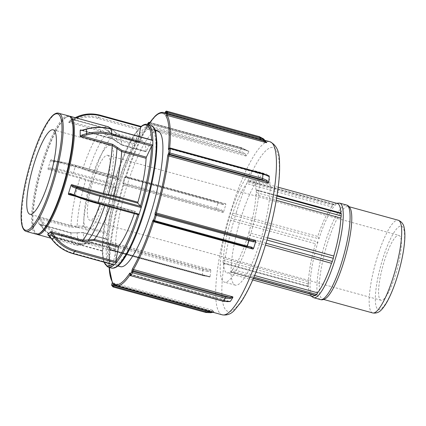 <?xml version="1.0" encoding="UTF-8"?>
<svg xmlns="http://www.w3.org/2000/svg" width="426" height="426" viewBox="0 0 426 426"><rect width="100%" height="100%" fill="white"/><g stroke="black" fill="none" stroke-linecap="round" stroke-linejoin="round"><path stroke-width="0.32" stroke-dasharray="2.13 1.6" d="M140.74 126.921L141.618 126.591L139.334 128.902A74.044 16.119 -74.6 0 0 116.628 176.944L114.322 184.346A74.044 16.119 -74.6 0 0 102.826 246.111L102.81 251.196A74.044 16.119 -74.6 0 0 108.193 267.145M75.21 117.688L72.921 118.769A0.879 0.346 64.7 0 1 72.958 118.742L72.958 118.742A0.879 0.346 64.7 0 1 73.591 119.275L76.307 117.986M72.921 118.769L71.249 119.434L73.591 119.275L103.465 127.486L103.486 128.072L113.699 135.101L138.13 141.815L113.699 135.101A56.946 12.397 -74.6 0 1 117.581 133.876A56.946 12.397 -74.6 0 1 121.671 144.856L112.251 138.706L81.579 130.271M71.249 119.434L68.73 121.98L70.876 120.84A0.879 0.346 -115.3 0 0 71.035 121.857L68.692 122.363L68.73 121.98M116.01 176.428L118.588 179.602L118.966 179.032A56.946 12.397 -74.6 0 1 135.111 144.872L138.322 129.302C130.857 138.381 123.418 154.09 116.01 176.428L75.674 165.325L116.01 176.428L116.628 176.944A74.044 16.119 -74.6 0 0 115.457 180.624A74.044 16.119 -74.6 0 0 114.322 184.346L113.433 184.698L73.123 173.616A36.146 5.389 17.3 0 0 52.67 169.33L50.066 169.047L48.016 169.441L48.032 168.547L49.682 167.935A0.879 0.687 -83.8 0 0 50.066 169.047L79.939 177.259L79.848 178.196L48.016 169.441M141.517 126.618L100.323 115.292L98.278 117.358L97.874 118.423L138.184 129.509L139.334 128.902A74.044 16.119 -74.6 0 1 140.495 127.651A74.044 16.119 -74.6 0 1 141.618 126.591A74.044 16.119 -74.6 0 1 147.449 124.36M138.94 136.474L138.072 141.837M138.051 141.246L113.62 134.531L109.045 131.362L108.63 131.57A59.139 12.876 105.4 0 1 114.844 132.055A59.139 12.876 105.4 0 1 116.964 141.767A0.879 0.495 144.3 0 0 117.017 141.922L112.251 138.706A61.328 13.355 105.4 0 0 110.089 128.572M70.876 120.84L74.401 119.168A0.879 0.346 -115.3 0 0 74.561 120.191L71.035 121.857L100.909 130.074C103.177 130.734 105.036 132.023 106.495 133.945L105.595 134.643L100.525 131.112L68.692 122.363M106.495 133.945L111.064 137.119L110.68 138.152L105.595 134.643A59.139 12.876 105.4 0 0 88.72 170.341L94.535 172.312L118.966 179.032M82.436 130.111L82.671 130.388L80.913 130.244L112.315 138.876L112.544 138.599L117.725 141.98A0.879 0.495 144.3 0 1 117.017 141.922L121.735 145.021L146.166 151.741L151.592 140.468L152.833 140.308A74.044 16.119 -74.6 0 1 152.859 142.779A74.044 16.119 -74.6 0 1 152.812 145.394M146.102 151.571A56.946 12.397 -74.6 0 0 142.012 140.596A56.946 12.397 -74.6 0 0 138.13 141.815M70.657 194.341L100.611 202.568L100.254 203.165L110.43 205.263L134.861 211.978L135.218 211.387L110.787 204.672L110.43 205.263A56.946 12.397 -74.6 0 1 109.871 206.908M139.014 214.56A74.044 16.119 -74.6 0 0 140.186 210.881A74.044 16.119 -74.6 0 0 141.32 207.158M137.87 214.597L135.218 211.387M135.244 211.403L106.234 203.745A0.879 0.703 -84.4 0 0 105.339 204.23A59.139 12.876 105.4 0 1 104.897 205.54M72.798 253.529L72.83 253.017L113.14 264.099L114.024 264.913A74.044 16.119 -74.6 0 0 115.148 263.854A74.044 16.119 -74.6 0 0 116.309 262.602M49.453 236.121L49.815 235.876L52.409 239.226A36.146 32.887 44.7 0 0 72.83 253.017M113.14 264.099L115.781 249.758L91.35 243.044L86.105 243.512A0.879 0.346 -117 0 0 85.45 242.99L79.667 243.502L47.962 234.785L49.815 235.876L79.689 244.087L79.667 243.502L91.265 242.474L115.696 249.194L91.265 242.474A56.946 12.397 -74.6 0 1 87.389 243.693A56.946 12.397 -74.6 0 1 83.294 232.718L70.902 232.873L39.07 224.119L38.819 223.538L39.98 224.529A0.879 0.49 -37.4 0 0 40.039 224.726A0.879 0.49 -37.4 0 0 40.736 224.763L39.07 224.119M115.781 249.758L115.76 249.173M91.35 243.044L91.324 242.458L85.45 242.99A0.879 0.346 -117 0 0 85.429 243.001A59.139 12.876 105.4 0 1 84.103 243.864A59.139 12.876 105.4 0 1 77.095 232.809L70.902 232.873A61.328 13.355 105.4 0 0 75.317 244.923C78.08 245.711 81.009 245.36 84.103 243.864C84.449 243.507 85.546 243.448 87.389 243.693L111.82 250.413A56.946 12.397 -74.6 0 0 115.696 249.194M134.307 213.628A56.946 12.397 -74.6 0 0 134.861 211.978M102.794 246.452L61.6 235.125L61.898 233.933L102.203 245.083C102.943 227.969 106.686 207.84 113.433 184.698L116.01 187.877L115.925 188.803A56.946 12.397 -74.6 0 0 107.751 232.718L107.453 233.858L83.022 227.143L83.32 225.998L107.751 232.718M107.453 233.858L102.256 244.854L102.826 246.111A74.044 16.119 -74.6 0 0 102.783 248.725A74.044 16.119 -74.6 0 0 102.81 251.196L102.181 250.797L103.183 259.764L103.864 262.128M39.98 224.529L42.115 227.324A37.019 28.164 -179.8 0 0 61.584 239.678L61.6 235.125A37.019 28.164 0.2 0 1 42.137 222.771L39.996 219.981A0.879 0.49 142.6 0 1 40.758 219.076L42.893 221.871A36.146 27.498 -179.8 0 0 61.898 233.933M39.996 219.981L38.841 217.942L39.096 217.393L40.758 219.076L70.631 227.287L70.924 226.142L83.32 225.998A56.946 12.397 -74.6 0 1 91.489 182.088L79.848 178.196A61.328 13.355 105.4 0 0 70.924 226.142L39.096 217.393M38.841 217.942L38.819 223.538M111.82 250.413A56.946 12.397 -74.6 0 1 107.725 239.439L102.24 250.536L102.81 251.196M83.022 227.143L77.447 227.207L77.122 226.057A59.139 12.876 105.4 0 1 85.663 180.161A0.879 0.415 112 0 1 86.34 179.405L91.579 181.156L91.489 182.088L115.925 188.803M42.893 221.871A0.879 0.49 142.6 0 0 42.137 222.771L42.115 227.324A0.879 0.49 -37.4 0 0 42.179 227.521A0.879 0.49 -37.4 0 0 42.872 227.559L40.736 224.763L70.609 232.974L83.23 232.553L107.725 239.439M116.49 177.317L75.296 165.991A37.019 5.517 17.3 0 0 54.347 161.603L51.743 161.321A0.879 0.687 96.2 0 1 52.643 160.778L55.247 161.06A36.146 5.389 -162.7 0 1 75.7 165.341M51.743 161.321L50.572 160.405L51.067 159.659L52.371 160.714L82.537 169.005L82.894 168.408L88.72 170.341A0.879 0.415 -68 0 0 88.848 171.119L94.183 172.903L94.535 172.312A56.946 12.397 -74.6 0 1 110.68 138.152L135.111 144.872M50.572 160.405L48.032 168.547M118.588 179.602L88.917 171.13A0.879 0.415 -68 0 1 88.848 171.119L82.537 169.005L52.366 160.708L55.082 161.017A0.879 0.687 96.2 0 1 55.247 161.06M69.225 116.128A61.328 13.355 -74.6 0 0 66.648 116.932A61.328 13.355 -74.6 0 0 40.795 171.827A61.328 13.355 -74.6 0 0 34.948 232.218A61.328 13.355 -74.6 0 0 36.753 234.231M68.565 115.861A61.328 13.355 -74.6 0 0 39.432 171.454A61.328 13.355 -74.6 0 0 36.05 234.124M152.827 130.532A70.338 15.315 -74.6 0 0 150.788 129.115A70.338 15.315 -74.6 0 0 117.374 192.882A70.338 15.315 -74.6 0 0 113.497 264.764A70.338 15.315 -74.6 0 0 145.436 206.184A70.338 15.315 -74.6 0 0 152.827 130.532M267.155 175.315A0.927 0.49 -57.5 0 0 266.74 175.347L169.681 148.844L169.623 148.477A0.927 0.57 -174.7 0 0 169.314 148.424A0.927 0.73 -148.1 0 1 170.171 148.184L169.841 148.706A0.927 0.73 31.9 0 0 168.973 148.967M129.93 275.042A89.774 19.548 -74.6 0 0 130.431 274.301L130.542 275.404A0.927 0.532 6.3 0 1 129.925 274.818M111.82 285.516A0.927 0.889 145.8 0 0 112.31 285.862A92.554 20.15 -74.6 0 0 113.247 287.007L113.295 287.023M109.003 249.018A0.927 0.73 31.9 0 0 109.791 250.009L110.116 249.487A0.927 0.73 -148.1 0 1 109.328 248.496L109.003 249.018A91.627 19.947 105.4 0 1 109.503 244.508A0.927 0.511 -173.1 0 0 109.455 244.641A0.927 0.511 -173.1 0 0 110.073 245.211A92.554 20.15 -74.6 0 0 109.573 249.764A0.927 0.554 5.7 0 1 108.955 249.167A0.927 0.554 5.7 0 1 109.003 249.018M221.153 209.805L220.663 210.721L123.599 183.878L123.71 182.845L123.002 182.765A91.627 19.947 105.4 0 1 124.632 177.525L125.356 177.546A92.554 20.15 -74.6 0 0 123.71 182.845L216.36 208.314L221.153 209.805L223.639 211.685L223.064 212.43C222.883 211.658 222.084 211.088 220.663 210.721L123.764 184.085A0.927 0.895 -39.3 0 1 123.167 182.972L123.002 182.765A0.927 0.895 140.7 0 0 123.599 183.878L123.662 185.102A89.774 19.548 -74.6 0 0 111.165 242.277L110.456 243.997A0.927 0.73 31.9 0 0 109.588 244.258A0.927 0.927 0 0 0 109.455 244.641L108.955 249.167A0.927 0.927 0 0 0 109.631 250.153L109.573 249.764L202.222 275.239L210.13 276.447L209.741 277.044L208.889 276.458L110.281 249.343L110.339 249.716A89.774 19.548 -74.6 0 0 112.853 282.805L112.432 284.802L111.734 284.696M210.135 276.442A89.774 19.548 105.4 0 1 210.801 270.43L207.691 271.383L207.68 270.116L110.781 243.475A0.927 0.73 31.9 0 0 109.913 243.736L109.588 244.258A0.927 0.73 31.9 0 0 109.503 244.508L109.828 243.986A1.853 0.405 -74.6 0 0 110.59 241.59A88.853 19.346 105.4 0 1 122.96 185.006A1.853 0.405 -74.6 0 0 123.167 182.972M148.339 122.768A0.927 0.745 -147 0 1 149.206 122.507A92.554 20.15 -74.6 0 0 147.38 125.441A0.927 0.714 31 0 0 146.432 125.936A0.927 0.532 -173.7 0 0 146.384 126.075A0.927 0.532 -173.7 0 0 147.002 126.66L146.911 127.475A0.927 0.532 6.3 0 1 146.294 126.889A0.927 0.532 6.3 0 1 146.342 126.751L146.432 125.936A91.627 19.947 105.4 0 1 147.407 124.349M165.597 111.766L166.294 111.873L165.996 112.821L165.299 112.714M205.087 310.277L112.432 284.802L112.31 285.862L204.965 311.337L205.087 310.277L209.624 310.501L212.255 310.133L212.718 310.442L209.896 311.576L209.624 310.501L112.027 283.753M166.667 111.17L166.294 111.873L258.949 137.348L264.988 140.846L165.581 113.513A89.774 19.548 -74.6 0 0 165.123 113.162M207.691 271.383L202.728 270.686L110.073 245.211L110.456 243.997L203.111 269.472L207.68 270.116C209.134 270.35 210.093 270.18 210.566 269.605L210.801 270.43M248.976 151.736L246.457 149.968L246.223 150.24L248.933 151.219L248.976 151.736A89.774 19.548 105.4 0 0 246.563 155.612L245.946 156.012L243.81 154.116L146.911 127.475L146.544 128.684A89.774 19.548 -74.6 0 0 126.357 176.455L125.968 177.109L223.384 203.894L225.759 203.782L225.823 204.693L222.803 204.512L222.867 203.729L125.942 177.094A0.927 0.895 140.7 0 0 124.802 177.727A1.853 0.405 -74.6 0 0 125.627 176.444A88.853 19.346 105.4 0 1 145.607 129.169A1.853 0.405 -74.6 0 0 146.342 126.751M163.781 112.533A89.774 19.548 -74.6 0 0 149.531 123.891L248.933 151.219L149.531 123.891A0.927 0.756 33.7 0 0 148.663 124.152M157.758 131.032A70.338 15.315 -74.6 0 0 124.344 194.799A70.338 15.315 -74.6 0 0 120.462 266.681M268.284 175.954L262.826 173.654L170.331 148.04M212.878 312.247L213.953 311.954L212.063 312.024M213.953 311.954A89.774 19.548 105.4 0 1 212.718 310.442M223.645 211.685A89.774 19.548 105.4 0 1 225.823 204.693M264.173 139.435L265.467 141.075L165.581 113.513A0.927 0.9 -49.4 0 0 164.447 114.157M266.559 142.364A89.774 19.548 105.4 0 0 266.112 141.757A89.774 19.548 105.4 0 0 265.467 141.075L264.983 140.841M153.877 221.153L251.084 247.783M227.926 301.667A0.927 0.41 83 0 1 227.532 301.23L229.832 301.629M130.031 273.657L130.58 274.184L229.683 301.432M209.896 311.576L204.965 311.337A92.554 20.15 105.4 0 0 205.902 312.482M207.19 275.936L207.084 276.298L202.446 275.484L109.791 250.009L202.446 275.484M222.803 204.512L125.356 177.546L125.75 176.87A0.927 0.927 0 0 0 124.621 177.482L122.986 182.733A0.927 0.927 0 0 0 123.157 183.59L122.96 185.006M246.372 150.133L241.861 147.982L149.361 122.379M244.545 153.062L243.81 154.116L239.657 152.135L147.002 126.66L147.38 125.441L240.035 150.916L244.545 153.062L246.558 155.612M264.115 139.371L263.657 138.951L262.895 139.462L165.996 112.821L165.597 113.524L164.857 113.694M337.381 203.5A48.085 10.469 -74.6 0 0 334.469 204.267A48.085 10.469 -74.6 0 0 333.957 204.645A2.891 0.628 -74.6 0 0 333.76 204.182A2.891 0.628 -74.6 0 0 333.515 204.283A49.043 10.677 -74.6 0 0 332.53 205.279A2.891 0.628 -74.6 0 0 331.716 206.914A48.085 10.469 -74.6 0 0 317.764 236.441L232.841 213.091A48.085 10.469 -74.6 0 1 246.792 183.569A2.891 0.628 105.4 0 1 247.607 181.929L332.53 205.279M333.515 204.283L248.592 180.933A2.891 0.628 105.4 0 1 248.837 180.832A2.891 0.628 105.4 0 1 249.034 181.295L333.957 204.645A48.085 10.469 -74.6 0 0 331.716 206.914L246.792 183.569M248.592 180.933A49.043 10.677 -74.6 0 0 247.607 181.929M276.628 198.133L256.282 192.541A2.891 0.628 105.4 0 1 255.909 194.719L276.256 200.316M341.002 213.048A2.891 0.628 -74.6 0 0 340.848 213.075L255.925 189.73A2.891 0.628 105.4 0 1 256.079 189.698A2.891 0.628 105.4 0 1 256.287 190.353L276.964 196.04M256.282 192.541A49.043 10.677 -74.6 0 0 256.287 190.353M266.021 243.241L247.399 238.123A2.891 0.628 105.4 0 1 246.585 239.939L265.446 245.126M267.597 237.83L248.843 232.676A2.891 0.628 105.4 0 1 248.39 234.939L266.964 240.046M247.399 238.123A49.043 10.677 -74.6 0 0 248.39 234.939M314.915 295.378A48.085 10.469 -74.6 0 0 315.309 295.08A2.891 0.628 -74.6 0 0 315.512 295.543M253.438 278.311L230.828 272.097A2.891 0.628 105.4 0 1 230.588 272.198A2.891 0.628 105.4 0 1 230.386 271.735L315.309 295.08A48.085 10.469 -74.6 0 0 317.551 292.811M254.62 275.51L232.628 269.461A2.891 0.628 105.4 0 1 231.813 271.101L253.917 277.177M230.828 272.097A49.043 10.677 -74.6 0 0 231.813 271.101M339.66 203.133A49.043 10.677 -74.6 0 0 318.973 238.816L232.021 214.912A49.043 10.677 -74.6 0 0 231.03 218.091A2.891 0.628 -74.6 0 0 230.578 220.354L315.501 243.704A48.085 10.469 -74.6 0 0 308.435 281.655A2.891 0.628 -74.6 0 0 308.062 283.838A49.043 10.677 -74.6 0 0 308.057 286.027A2.891 0.628 -74.6 0 0 308.264 286.682A2.891 0.628 -74.6 0 0 308.419 286.65A48.085 10.469 -74.6 0 0 309.777 294.078A48.085 10.469 -74.6 0 0 311.885 296.224M308.062 283.838L223.139 260.488A2.891 0.628 105.4 0 1 223.512 258.31L308.435 281.655A48.085 10.469 -74.6 0 0 308.419 286.65L223.496 263.3A2.891 0.628 105.4 0 1 223.341 263.332A2.891 0.628 105.4 0 1 223.133 262.677L308.057 286.027M223.139 260.488A49.043 10.677 -74.6 0 0 223.133 262.677M340.832 218.069A48.085 10.469 -74.6 0 0 340.848 213.075A48.085 10.469 -74.6 0 0 340.848 213.005M331.508 263.289A48.085 10.469 -74.6 0 0 333.771 256.026M230.578 220.354A48.085 10.469 -74.6 0 0 223.512 258.31M223.496 263.3A48.085 10.469 -74.6 0 0 226.962 272.88A48.085 10.469 -74.6 0 0 230.386 271.735M232.628 269.461A48.085 10.469 -74.6 0 0 246.585 239.939M248.843 232.676A48.085 10.469 -74.6 0 0 255.909 194.719M255.925 189.73A48.085 10.469 -74.6 0 0 252.458 180.15A48.085 10.469 -74.6 0 0 249.034 181.295M256.676 172.04A57.702 12.562 -74.6 0 0 255.009 170.879A57.702 12.562 -74.6 0 0 228.805 218.932A57.702 12.562 -74.6 0 0 222.745 280.99A57.702 12.562 -74.6 0 0 224.417 282.15A57.702 12.562 -74.6 0 0 250.616 234.098A57.702 12.562 -74.6 0 0 256.676 172.04M232.021 214.912A2.891 0.628 105.4 0 1 232.841 213.091M318.973 238.816L317.764 236.441M231.03 218.091L317.982 241.995L315.501 243.704M350.38 208.644A48.085 10.469 -74.6 0 0 349.661 207.462A48.085 10.469 -74.6 0 0 348.271 206.493A48.085 10.469 -74.6 0 0 326.433 246.537A48.085 10.469 -74.6 0 0 321.385 298.253A48.085 10.469 -74.6 0 0 322.775 299.217A48.085 10.469 -74.6 0 0 325.688 298.45M399.854 236.047A33.659 7.327 -74.6 0 0 398.88 235.37A33.659 7.327 -74.6 0 0 383.597 263.401A33.659 7.327 -74.6 0 0 380.061 299.6A33.659 7.327 -74.6 0 0 381.036 300.277A33.659 7.327 -74.6 0 0 396.324 272.246A33.659 7.327 -74.6 0 0 399.854 236.047M267.565 175.033A57.702 12.562 -74.6 0 0 265.893 173.872A57.702 12.562 -74.6 0 0 239.694 221.925A57.702 12.562 -74.6 0 0 233.634 283.982A57.702 12.562 -74.6 0 0 235.301 285.143A57.702 12.562 -74.6 0 0 261.505 237.09A57.702 12.562 -74.6 0 0 267.565 175.033M71.488 118.998A60.604 13.195 -74.6 0 0 70.812 117.965A60.604 13.195 -74.6 0 0 65.812 117.438A60.604 13.195 -74.6 0 0 40.268 171.683A60.604 13.195 -74.6 0 0 34.49 231.361A60.604 13.195 -74.6 0 0 40.166 232.921M83.906 219.092A43.803 9.537 -74.6 0 0 85.834 229.108A43.803 9.537 -74.6 0 0 87.106 229.987A43.803 9.537 -74.6 0 0 91.217 228.043A43.803 9.537 -74.6 0 0 106.031 196.7A43.803 9.537 -74.6 0 0 113.529 156.411A43.803 9.537 -74.6 0 0 111.596 146.395A43.803 9.537 -74.6 0 0 110.329 145.511A43.803 9.537 -74.6 0 0 106.212 147.46A43.803 9.537 -74.6 0 0 91.404 178.803A43.803 9.537 -74.6 0 0 83.906 219.092M108.614 155.975A33.659 7.327 -74.6 0 0 107.64 155.298A33.659 7.327 -74.6 0 0 92.357 183.329A33.659 7.327 -74.6 0 0 88.821 219.528A33.659 7.327 -74.6 0 0 89.795 220.205A33.659 7.327 -74.6 0 0 105.078 192.174A33.659 7.327 -74.6 0 0 108.614 155.975M100.323 115.292A37.019 33.686 44.7 0 0 76.446 117.102L74.401 119.168A37.019 33.686 -135.3 0 1 98.278 117.358L139.472 128.684M71.717 119.301L103.55 128.056A61.328 13.355 105.4 0 1 107.831 126.655M97.874 118.423A36.146 32.887 44.7 0 0 74.561 120.191M113.62 134.531L113.641 135.117L103.486 128.072L71.509 119.333L75.2 117.682M109.045 131.362C107.592 129.435 105.733 128.146 103.465 127.486M100.909 130.074L100.525 131.112A61.328 13.355 105.4 0 0 82.894 168.408L51.067 159.659M111.064 137.119L135.495 143.834M116.021 176.465A73.08 15.911 105.4 0 1 138.125 129.701M86.419 129.003L86.654 129.275L82.671 130.388L112.544 138.599M111.612 128.961L111.383 129.238A36.146 27.498 -179.8 0 0 86.654 129.275M151.688 140.319L111.383 129.238M117.725 141.98L121.964 144.744L121.735 145.021L146.166 151.741M121.964 144.744L146.4 151.464M151.576 139.952A73.08 15.911 105.4 0 1 151.592 140.468M76.345 196.594L100.254 203.165A61.328 13.355 105.4 0 1 99.918 204.171M110.808 204.688L100.611 202.568L70.7 194.362M106.234 203.745L100.637 202.59M52.047 239.476L52.409 239.226M48.09 234.859L79.603 243.523A61.328 13.355 105.4 0 1 75.317 244.923L50.987 238.23M86.105 243.512C84.108 244.487 81.968 244.678 79.689 244.087M102.187 250.701L61.877 239.62L61.648 239.891L102.772 250.999M61.877 239.62A36.146 27.498 0.2 0 1 42.872 227.559M77.447 227.207L70.631 227.287M70.609 232.974L70.838 232.697L39.389 224.049L42.179 227.521C46.791 233.395 53.277 237.522 61.648 239.891L102.474 251.116M77.425 232.894L83.23 232.553L107.661 239.268M83.001 232.825L107.432 239.545M113.151 263.891A73.08 15.911 105.4 0 1 112.416 264.482M104.114 262.198A73.08 15.911 105.4 0 1 102.24 250.536M102.256 244.854A73.08 15.911 105.4 0 1 113.444 184.735M73.123 173.616L75.674 165.325C67.436 163.073 60.572 161.635 55.082 161.017A0.879 0.687 96.2 0 0 54.347 161.603L52.286 168.222A37.019 5.517 -162.7 0 1 73.235 172.61L114.429 183.931M49.682 167.935L52.286 168.222A0.879 0.687 -83.8 0 0 52.67 169.33M94.157 172.887L118.614 179.623M88.917 171.13L82.516 168.989M79.939 177.259L86.34 179.405M91.579 181.156L116.01 187.877M58.719 113.151A61.328 13.355 -74.6 0 0 32.222 159.755A61.328 13.355 -74.6 0 0 26.204 231.419M111.607 268.087A74.044 16.119 105.4 0 1 118.875 181.561A74.044 16.119 105.4 0 1 150.863 125.297M119.94 182.008A73.08 15.911 -74.6 0 0 110.653 265.936A73.08 15.911 -74.6 0 0 144.345 211.871A73.08 15.911 -74.6 0 0 153.632 127.944A73.08 15.911 -74.6 0 0 119.94 182.008M267.081 175.272L169.623 148.477A89.774 19.548 -74.6 0 0 169.655 148.115M154.244 221.318L154.02 221.099A0.927 0.895 -39.3 0 1 153.573 220.812L251.415 247.863M213.783 312.008L114.381 284.68A0.927 0.9 -49.4 0 1 114.04 284.499L114.381 284.68A89.774 19.548 -74.6 0 0 116.181 285.66M114.285 284.701L213.911 312.018L212.92 312.258M229.284 301.475L130.431 274.301A0.927 0.756 -146.3 0 1 130.01 274.078M223.261 301.288L223.197 300.878L227.532 301.23L130.633 274.589A0.927 0.532 6.3 0 1 130.036 274.152M209.741 277.044L110.339 249.716A0.927 0.57 5.3 0 1 109.722 249.109A0.927 0.57 5.3 0 1 109.775 248.954A1.853 0.405 -74.6 0 0 109.328 248.496M212.255 310.133L112.853 282.805A0.927 0.884 -31 0 1 112.272 282.284M109.168 267.416A88.853 19.346 105.4 0 1 109.775 248.954M223.064 212.43L122.944 184.98C116.985 205.066 112.847 223.975 110.542 241.718A0.927 0.495 7.2 0 1 110.59 241.59M210.566 269.605L111.165 242.277A0.927 0.495 7.2 0 1 110.542 241.718L109.913 243.736A0.927 0.73 31.9 0 0 109.828 243.986M245.946 156.012L146.544 128.684A0.927 0.703 30.4 0 0 145.607 129.169M225.759 203.782L125.627 176.444M216.254 209.352L216.36 208.314A92.554 20.15 105.4 0 1 218.011 203.021L218.405 202.345L125.776 176.886A0.927 0.895 140.7 0 0 124.632 177.525L124.802 177.727M148.642 124.179L149.382 124.009L149.329 123.599A0.927 0.532 -173.7 0 0 149.068 123.551M149.569 122.826L242.069 148.259L246.223 150.24L149.329 123.599L149.382 123.093M223.197 300.878L130.542 275.404L130.601 275.814M203.111 269.472L202.728 270.686A92.554 20.15 105.4 0 0 202.222 275.239L202.281 275.627L208.889 276.458M147.348 124.333L146.512 125.702A0.927 0.927 0 0 0 146.384 126.075L145.676 128.945C138.69 141.011 132.007 156.832 125.617 176.401L125.228 177.28L125.968 177.109L218.431 202.361M248.449 151.246L241.861 147.982A92.554 20.15 105.4 0 0 240.035 150.916L239.657 152.135M149.798 122.502L242.016 147.854L242.069 148.259M222.276 314.83A89.774 19.548 105.4 0 1 231.084 209.922A89.774 19.548 105.4 0 1 269.871 141.698M259.322 136.645L258.949 137.348M317.982 241.995A49.043 10.677 -74.6 0 0 313.658 297.71M320.496 299.59A49.043 10.677 105.4 0 1 319.074 298.599A49.043 10.677 105.4 0 1 325.805 240.695A49.043 10.677 105.4 0 1 346.498 205.007M372.686 312.94A48.085 10.469 105.4 0 1 377.404 256.756A48.085 10.469 105.4 0 1 398.182 220.215M382.734 258.981A43.276 9.42 -74.6 0 0 377.234 308.68A43.276 9.42 -74.6 0 0 397.186 276.666A43.276 9.42 -74.6 0 0 402.687 226.967A43.276 9.42 -74.6 0 0 382.734 258.981M236.409 212.148A84.966 18.499 -74.6 0 0 225.615 309.729A84.966 18.499 -74.6 0 0 264.786 246.867A84.966 18.499 -74.6 0 0 275.585 149.292A84.966 18.499 -74.6 0 0 236.409 212.148M141.597 126.575L141.166 126.458M112.464 129.195L114.844 132.055L117.581 133.876L142.012 140.596M168.941 149.015L169.681 148.844L267.15 175.645M109.104 267.395L109.732 248.821L110.281 249.343L208.884 276.453M265.057 140.378L165.208 112.922M248.837 180.832L333.76 204.182M277.054 195.465L256.079 189.698M230.588 272.198L253.374 278.46M308.264 286.682L223.341 263.332M252.719 279.957L226.962 272.88M278.215 187.232L252.458 180.15M310.98 295.974L309.777 294.078M336.471 203.25L334.469 204.267M349.176 206.743L348.271 206.493M323.685 299.467L322.775 299.217M34.49 231.361L34.948 232.218M65.812 117.438L66.648 116.932M53.17 129.797L110.329 145.511M87.106 229.987L29.942 214.273M107.64 155.298L398.88 235.37M381.036 300.277L89.795 220.205M255.009 170.879L265.893 173.872M235.301 285.143L224.417 282.15M155.197 130.329L150.788 129.115M117.901 265.978L113.497 264.764"/><path stroke-width="0.64" d="M100.323 115.292L100.429 115.84L140.74 126.921L140.926 126.66C142.896 124.93 144.797 124.115 146.635 124.216L147.449 124.36A74.044 16.119 -74.6 0 1 152.833 140.308L152.849 145.053L111.66 133.727L111.362 134.925L151.667 146.006L152.849 145.053M140.74 126.921L138.94 136.474M82.351 134.877L80.194 136.006L80.216 130.409L82.367 130.329L86.35 129.222A37.019 28.164 0.2 0 1 111.676 129.179L111.66 133.727A37.019 28.164 -179.8 0 0 86.334 133.769L82.351 134.877L82.649 136.075L86.632 134.962A36.146 27.498 0.2 0 1 111.362 134.925M80.194 136.006L80.397 136.682L82.649 136.075L112.523 144.286L112.23 145.431L121.65 151.571L146.081 158.291L146.379 157.151L121.942 150.431L121.65 151.571A56.946 12.397 -74.6 0 1 113.476 195.486L103.305 193.383L71.472 184.628L70.998 185.401L72.665 186.923A0.879 0.399 -68.3 0 1 73.341 186.103L71.472 184.628M82.367 130.329L80.418 129.951L80.216 130.409M152.865 140.505L111.612 128.961L152.833 140.308M121.942 150.431L117.704 147.668A0.879 0.495 -35.7 0 0 116.937 148.514A59.139 12.876 105.4 0 1 108.396 194.416A0.879 0.703 95.6 0 0 108.811 195.47L113.385 196.418L113.476 195.486L137.907 202.201L137.816 203.133L141.32 207.158A74.044 16.119 -74.6 0 0 152.812 145.394M151.667 146.006L146.379 157.151M97.613 203.527L137.87 214.597L139.014 214.56L141.32 207.158M137.87 214.597L97.559 203.511A36.146 5.389 17.3 0 1 74.284 195.774A0.879 0.399 111.7 0 1 74.215 195.763L97.586 203.532L97.964 202.867A37.019 5.517 -162.7 0 1 74.119 194.938A0.879 0.399 111.7 0 0 74.215 195.763L70.7 194.362A0.879 0.399 111.7 0 0 70.764 194.373L74.156 195.726M72.665 186.923L76.179 188.319L74.119 194.938L70.604 193.537A0.879 0.399 111.7 0 0 70.7 194.362L70.657 194.341M70.604 193.537L68.464 193.548L68.426 194.416L70.439 194.272M68.464 193.548L70.998 185.401M137.907 202.201A56.946 12.397 -74.6 0 0 146.081 158.291M113.561 264.732L114.125 264.887L116.309 262.602A74.044 16.119 -74.6 0 0 139.014 214.56M114.125 264.887L72.931 253.566A37.019 33.686 -135.3 0 1 52.02 239.439L49.453 236.121M49.427 236.089L47.776 234.769L52.047 239.476M47.787 234.513L50.305 231.968L51.471 234.018L52.371 233.288L50.795 231.712L50.305 231.968M134.307 213.628A56.946 12.397 -74.6 0 1 118.721 246.137L115.707 261.308L116.309 262.602M51.471 234.018L54.065 237.373L54.965 236.643L52.371 233.288L82.245 241.505C84.524 242.096 86.664 241.904 88.656 240.93A0.879 0.346 63 0 1 88.464 239.934L82.628 240.461L50.795 231.712M88.656 240.93L93.906 240.456L94.284 239.417L88.464 239.934A59.139 12.876 105.4 0 0 104.897 205.54M36.753 234.231A61.328 13.355 -74.6 0 0 37.413 234.497A61.328 13.355 -74.6 0 0 65.263 183.425A61.328 13.355 -74.6 0 0 71.701 117.469A61.328 13.355 -74.6 0 0 69.928 116.234A61.328 13.355 -74.6 0 0 69.225 116.128M26.204 231.419L36.05 234.124A61.328 13.355 -74.6 0 0 39.33 233.427A61.328 13.355 -74.6 0 0 65.183 178.531A61.328 13.355 -74.6 0 0 71.03 118.14A61.328 13.355 -74.6 0 0 70.343 117.091A61.328 13.355 -74.6 0 0 68.565 115.861L57.622 113.012C55.668 113.114 53.644 114.333 51.546 116.676C44.757 124.584 38.063 138.913 31.465 159.665C25.826 178.073 22.445 194.655 21.316 209.395C20.89 215.689 21.055 220.732 21.801 224.523C22.402 227.724 23.531 229.875 25.203 230.983L26.204 231.419A61.328 13.355 -74.6 0 0 54.054 180.342A61.328 13.355 -74.6 0 0 60.497 114.386A61.328 13.355 -74.6 0 0 58.719 113.151M54.437 130.681A43.803 9.537 -74.6 0 0 53.17 129.797A43.803 9.537 -74.6 0 0 33.276 166.278A43.803 9.537 -74.6 0 0 28.675 213.394A43.803 9.537 -74.6 0 0 29.942 214.273A43.803 9.537 -74.6 0 0 49.837 177.791A43.803 9.537 -74.6 0 0 54.437 130.681M169.655 148.115A89.774 19.548 -74.6 0 0 167.109 115.387L167.53 113.385L166.502 112.959A0.927 0.889 -34.2 0 1 167.652 112.331A92.554 20.15 -74.6 0 0 166.715 111.186A0.927 0.895 135 0 0 165.576 111.825L165.597 111.766M169.218 148.695A0.927 0.73 -148.1 0 1 169.303 148.445A0.927 0.57 -174.7 0 0 168.446 148.759A1.853 0.405 -74.6 0 0 168.888 149.217L169.218 148.695A91.627 19.947 105.4 0 1 168.717 153.206A0.927 0.511 6.9 0 1 169.889 152.982A92.554 20.15 -74.6 0 0 170.389 148.429A0.927 0.554 -174.3 0 0 169.218 148.695M253.337 241.872L255.776 241.345A89.774 19.548 105.4 0 1 253.598 248.337L251.686 247.16L247.256 246.121A92.554 20.15 105.4 0 0 248.906 240.823L249.018 239.785L156.363 214.315L156.251 215.348L155.218 214.949A91.627 19.947 105.4 0 1 153.584 220.189L154.601 220.647A92.554 20.15 -74.6 0 0 156.251 215.348L253.337 241.872A0.927 0.559 -79.3 0 0 253.092 240.749L156.193 214.108L156.299 213.091A89.774 19.548 -74.6 0 0 168.797 155.916L169.505 154.196A0.927 0.73 -148.1 0 1 168.717 153.206L168.392 153.727A1.853 0.405 -74.6 0 0 167.631 156.118A88.853 19.346 105.4 0 1 155.261 212.707A1.853 0.405 -74.6 0 0 155.053 214.741L155.218 214.949A0.927 0.895 -39.3 0 1 156.363 214.315L156.193 214.108A0.927 0.895 140.7 0 0 155.053 214.741M131.783 271.777A0.927 0.532 6.3 0 1 132.96 271.532L133.05 270.718A0.927 0.532 -173.7 0 0 131.874 270.963L131.783 271.777A91.627 19.947 105.4 0 1 129.973 274.679A0.927 0.745 33 0 0 130.755 275.686A92.554 20.15 -74.6 0 0 132.582 272.752A0.927 0.714 -149 0 1 131.783 271.777M112.64 285.889L113.667 286.32L113.96 285.372L112.938 284.941L112.64 285.889A91.627 19.947 105.4 0 1 111.713 284.754A0.927 0.889 145.8 0 0 111.82 285.516L112.858 286.783A0.927 0.895 -45 0 1 112.64 285.889M130.036 274.152A0.927 0.532 6.3 0 1 130.015 274.003L129.925 274.818A0.927 0.532 6.3 0 1 129.973 274.679L130.063 273.87A1.853 0.405 -74.6 0 0 129.658 273.284A88.853 19.346 105.4 0 1 113.774 283.556A1.853 0.405 -74.6 0 0 112.938 284.941M113.247 287.007A0.927 0.895 -45 0 1 112.858 286.783A0.927 0.927 0 0 0 113.268 287.023L113.667 286.32L206.322 311.789L205.923 312.492L113.247 287.007M111.734 284.696L112.011 283.807A1.853 0.405 -74.6 0 0 112.262 281.703A88.853 19.346 105.4 0 1 109.168 267.416M149.382 123.093L149.414 122.789A0.927 0.532 -173.7 0 0 148.243 123.034A0.927 0.745 -147 0 1 148.339 122.768L147.348 124.333M260.185 138.86L167.53 113.385L167.652 112.331L260.307 137.806L260.185 138.86L266.511 142.715L264.594 140.101L264.131 140.974L166.209 113.902A1.853 0.405 -74.6 0 0 165.959 116.01A88.853 19.346 105.4 0 1 168.446 148.759M264.594 140.101L260.307 137.806A92.554 20.15 105.4 0 0 259.37 136.661L263.657 138.951L259.37 136.661L166.667 111.17M117.901 265.978L120.462 266.681A70.338 15.315 -74.6 0 0 152.407 208.101A70.338 15.315 -74.6 0 0 159.793 132.449A70.338 15.315 -74.6 0 0 157.758 131.032L155.197 130.329M268.199 183.244L268.62 182.6L266.798 180.289A0.927 0.49 122.5 0 1 266.074 181.359L268.199 183.244L168.797 155.916A0.927 0.495 -172.8 0 0 167.631 156.118M266.798 180.289L262.544 178.457L262.16 179.665L266.074 181.359L169.181 154.718A0.927 0.73 -148.1 0 1 168.392 153.727M262.16 179.665L169.505 154.196L169.889 152.982L262.544 178.457A92.554 20.15 105.4 0 0 263.044 173.899L262.986 173.515L170.331 148.04L170.389 148.429L263.044 173.899L269.285 176.577A89.774 19.548 105.4 0 1 268.62 182.6M267.299 175.741A0.927 0.49 -57.5 0 0 267.155 175.315L262.986 173.515M269.285 176.588L269.024 175.805L267.15 175.645M255.776 241.345L255.701 240.418L253.092 240.749L249.018 239.785M251.686 247.16A0.927 0.559 100.7 0 1 251.01 247.772A0.927 0.559 100.7 0 1 250.914 247.74L253.007 249.066L253.598 248.337M232.857 297.417L232.82 296.837L229.944 297.359L225.615 297.007L132.96 271.532L132.582 272.752L225.237 298.227L229.944 298.61L232.857 297.417A89.774 19.548 105.4 0 1 230.445 301.294L228.118 301.544A0.927 0.41 83 0 1 227.942 301.667A0.927 0.41 83 0 1 227.926 301.667L229.641 301.422M229.683 301.432L230.445 301.294M228.118 301.544L223.256 301.288L130.755 275.686L223.41 301.161A92.554 20.15 105.4 0 0 225.237 298.227L225.615 297.007M229.944 298.61A0.927 0.41 -97 0 0 229.944 297.359L133.05 270.718L133.418 269.509A0.927 0.703 -149.6 0 1 132.614 268.545A1.853 0.405 -74.6 0 0 131.874 270.963M113.295 287.023L205.902 312.482L210.827 312.721L212.878 312.247M210.827 312.721L210.859 312.013L206.322 311.789M212.063 312.024L210.859 312.013L113.96 285.372L114.285 284.701M263.662 138.956L266.671 142.529M253.374 278.46L315.512 295.543A2.891 0.628 -74.6 0 0 315.751 295.442A49.043 10.677 -74.6 0 0 316.736 294.451A2.891 0.628 -74.6 0 0 317.551 292.811A48.085 10.469 -74.6 0 0 331.508 263.289A2.891 0.628 -74.6 0 0 332.323 261.468A49.043 10.677 -74.6 0 0 333.313 258.289A2.891 0.628 -74.6 0 0 333.771 256.026A48.085 10.469 -74.6 0 0 340.832 218.069A2.891 0.628 -74.6 0 0 341.205 215.891A49.043 10.677 -74.6 0 0 341.21 213.703A2.891 0.628 -74.6 0 0 341.002 213.048L277.054 195.465M340.832 218.069L276.256 200.316M331.508 263.289L265.446 245.126M267.597 237.83L333.771 256.026M254.62 275.51L317.551 292.811M252.719 279.957L311.885 296.224A48.085 10.469 -74.6 0 0 314.915 295.378M340.848 213.005A48.085 10.469 -74.6 0 0 337.381 203.5L278.215 187.232M320.496 299.59C321.896 300.085 323.627 299.707 325.688 298.45A48.085 10.469 -74.6 0 0 345.614 255.632A48.085 10.469 -74.6 0 0 350.38 208.644C349.251 206.509 347.957 205.3 346.498 205.007A49.043 10.677 105.4 0 1 343.793 255.131A49.043 10.677 105.4 0 1 320.496 299.59L313.658 297.71A49.043 10.677 -74.6 0 0 336.955 253.252A49.043 10.677 -74.6 0 0 339.66 203.133L336.471 203.25M39.33 233.427L40.166 232.921A60.604 13.195 -74.6 0 0 65.71 178.675A60.604 13.195 -74.6 0 0 71.488 118.998L71.03 118.14M75.21 117.688L76.446 117.102A0.879 0.346 64.7 0 1 76.488 117.07A0.879 0.346 64.7 0 1 77.117 117.608A36.146 32.887 -135.3 0 1 100.429 115.84M76.307 117.986L77.117 117.608M82.436 130.111L86.419 129.003L86.632 134.962M80.397 136.682L112.23 145.431A61.328 13.355 105.4 0 1 103.305 193.383L103.214 194.315L108.811 195.47M117.704 147.668L112.523 144.286M81.579 130.271L80.418 129.951M140.681 127.113A73.08 15.911 105.4 0 1 151.576 139.952M139.153 214.187L97.964 202.867L100.025 196.248L141.214 207.574M68.426 194.416L76.345 196.594M76.856 187.504A0.879 0.399 -68.3 0 0 76.179 188.319A37.019 5.517 17.3 0 0 100.025 196.248L100.137 195.241A36.146 5.389 -162.7 0 1 76.856 187.504L73.341 186.103L103.214 194.315M140.442 206.322L100.137 195.241M113.385 196.418L137.816 203.133M151.571 146.155A73.08 15.911 105.4 0 1 140.383 206.275M114.04 264.929L72.851 253.603C64.454 251.202 57.499 246.505 51.972 239.503L54.065 237.373A37.019 33.686 44.7 0 0 74.976 251.494L72.798 253.529M47.776 234.769L48.09 234.859M115.691 261.516L75.381 250.429L74.976 251.494L116.17 262.821M75.381 250.429A36.146 32.887 -135.3 0 1 54.965 236.643M82.245 241.505L82.628 240.461A61.328 13.355 105.4 0 0 99.918 204.171M118.721 246.137L94.284 239.417A56.946 12.397 -74.6 0 0 109.871 206.908M93.906 240.456L118.337 247.176M137.795 214.587A73.08 15.911 105.4 0 1 115.707 261.308M112.416 264.482A73.08 15.911 105.4 0 1 104.114 262.198M103.864 262.128L108.193 267.145A74.044 16.119 -74.6 0 0 114.019 264.919M112.464 129.195L107.831 126.655A61.328 13.355 105.4 0 1 109.61 127.891A61.328 13.355 105.4 0 1 110.089 128.572M59.31 115.047A60.364 13.142 105.4 0 1 51.637 184.367A60.364 13.142 105.4 0 1 23.808 229.028A60.364 13.142 105.4 0 1 31.476 159.702A60.364 13.142 105.4 0 1 59.31 115.047M111.607 268.087L112.427 268.231C117.432 268.242 121.953 262.23 125.713 256.186C133.924 242.98 143.125 218.884 149.212 194.703C154.473 173.627 157.034 156.166 156.896 142.332L155.889 132.758C155.016 128.615 153.339 126.128 150.863 125.297A74.044 16.119 105.4 0 1 153.009 126.788A74.044 16.119 105.4 0 1 145.234 206.424A74.044 16.119 105.4 0 1 111.607 268.087L108.193 267.145M165.299 112.714L165.576 111.825A91.627 19.947 105.4 0 1 166.502 112.959L166.209 113.902M170.331 148.04A0.927 0.927 0 0 0 169.303 148.445L168.973 148.967A0.927 0.73 31.9 0 0 168.888 149.217M266.511 142.715L167.109 115.387A0.927 0.884 149 0 0 165.959 116.01M255.701 240.418L155.261 212.707M232.82 296.837L133.418 269.509A89.774 19.548 -74.6 0 0 153.605 221.738L152.593 221.264A88.853 19.346 105.4 0 1 132.614 268.545M153.419 219.986L153.584 220.189A0.927 0.895 -39.3 0 0 153.738 221.014A0.927 0.927 0 0 0 154.212 221.323L154.185 221.302A0.927 0.895 -39.3 0 1 153.738 221.014L153.573 220.812A0.927 0.895 -39.3 0 1 153.419 219.986A1.853 0.405 -74.6 0 0 152.593 221.264M253.007 249.066L153.605 221.738L153.877 221.153M222.276 314.83C226.978 315.554 231.025 314.047 234.417 310.32L240.946 302.242C248.012 291.512 254.881 276.469 261.559 257.128C270.105 231.829 275.75 207.734 278.498 184.836C279.477 176.183 279.807 168.685 279.499 162.333C279.701 151.832 276.495 144.952 269.871 141.698A89.774 19.548 105.4 0 1 272.475 143.509A89.774 19.548 105.4 0 1 263.044 240.062A89.774 19.548 105.4 0 1 222.276 314.83L116.181 285.66L114.04 284.499A0.927 0.9 -49.4 0 1 113.774 283.556M130.01 274.078A0.927 0.756 -146.3 0 1 129.658 273.284M116.181 285.66A89.774 19.548 -74.6 0 0 129.93 275.042M112.272 282.284A0.927 0.884 -31 0 1 112.262 281.703M147.407 124.349A91.627 19.947 105.4 0 1 148.243 123.034L148.152 123.844A1.853 0.405 -74.6 0 0 148.179 124.557M165.123 113.162A89.774 19.548 -74.6 0 0 163.781 112.533C160.937 111.884 157.865 113.273 154.563 116.687L148.663 124.152A0.927 0.756 33.7 0 0 148.562 124.429A88.853 19.346 105.4 0 1 164.447 114.157A1.853 0.405 -74.6 0 0 165.283 112.768M149.068 123.551A0.927 0.532 -173.7 0 0 148.152 123.844M149.569 122.826L149.361 122.379A0.927 0.927 0 0 0 148.339 122.768M154.212 221.323L154.601 220.647L247.256 246.121L246.867 246.798L154.212 221.323M205.902 312.482L210.859 312.732L212.92 312.258M269.024 175.805L267.081 175.272M229.284 301.475L229.832 301.629M154.244 221.318L246.84 246.776M164.958 113.609L165.565 111.788A0.927 0.927 0 0 1 166.694 111.17L259.322 136.645M341.205 215.891L276.628 198.133M276.964 196.04L341.21 213.703M332.323 261.468L266.021 243.241M266.964 240.046L333.313 258.289M315.751 295.442L253.438 278.311M253.917 277.177L316.736 294.451M399.572 221.185A48.085 10.469 105.4 0 1 394.524 272.896A48.085 10.469 105.4 0 1 372.686 312.94C376.376 313.552 379.507 312.269 382.085 309.09C384.422 306.448 386.733 302.774 389.023 298.078C392.841 290.212 396.233 280.92 399.194 270.201C402.219 259.088 404.05 249.114 404.7 240.275C405.041 235.53 404.902 231.547 404.285 228.32C403.731 224.326 401.697 221.621 398.182 220.215A48.085 10.469 105.4 0 1 399.572 221.185M141.166 126.458L100.408 115.254C91.963 113.023 83.991 113.63 76.488 117.07L75.2 117.682M111.612 128.961C103.204 126.724 94.806 126.74 86.419 129.003M107.831 126.655L69.928 116.234M50.987 238.23L37.413 234.497M150.863 125.297L147.449 124.36M112.272 282.31L109.104 267.395M111.82 285.516A0.927 0.927 0 0 1 111.703 284.717L112.336 282.422M129.925 274.818A0.927 0.927 0 0 0 130.601 275.814M149.798 122.502L149.361 122.379M268.289 175.954L267.155 175.315M269.871 141.698L265.057 140.378M165.208 112.922L163.781 112.533M227.942 301.667L223.256 301.283M313.658 297.71L310.98 295.974M346.498 205.007L339.66 203.133M398.182 220.215L349.176 206.743M372.686 312.94L323.685 299.467"/></g></svg>
